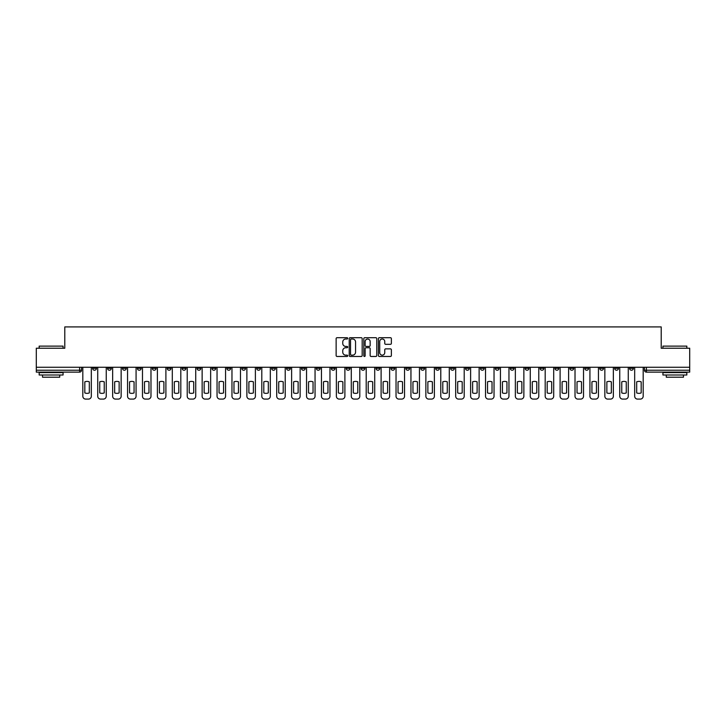 <?xml version="1.0" encoding="UTF-8"?>
<svg xmlns="http://www.w3.org/2000/svg" width="726" height="726" viewBox="0 0 726 726"><rect width="100%" height="100%" fill="white"/><g stroke="black" fill="none" stroke-linecap="round" stroke-linejoin="round"><path stroke-width="1.09" d="M347.7 338.352A0.653 0.653 0 0 0 347.046 337.699L337.073 337.699A0.935 0.935 0 0 0 336.138 338.634L336.138 355.531A0.935 0.935 0 0 0 337.073 356.466L347.046 356.466A0.653 0.653 0 0 0 347.7 355.813A0.653 0.653 0 0 0 347.046 355.15L345.757 355.15A3.004 3.004 0 0 1 342.754 352.146L342.754 350.74A3.004 3.004 0 0 1 345.757 347.736L347.046 347.736A0.653 0.653 0 0 0 347.7 347.082A0.653 0.653 0 0 0 347.046 346.42L345.757 346.42A3.004 3.004 0 0 1 342.754 343.425L342.754 342.01A3.004 3.004 0 0 1 345.757 339.006L347.046 339.006A0.653 0.653 0 0 0 347.7 338.352M584.811 367.256L584.811 368.309L588.641 368.309A1.915 1.915 0 0 1 586.726 370.215A1.915 1.915 0 0 1 584.811 368.309L584.811 367.256M495.323 367.256L495.323 368.309L499.152 368.309A1.915 1.915 0 0 1 497.237 370.215A1.915 1.915 0 0 1 495.323 368.309L495.323 367.256M480.412 367.256L480.412 368.309L484.233 368.309A1.915 1.915 0 0 1 482.318 370.215A1.915 1.915 0 0 1 480.412 368.309L480.412 367.256M390.915 367.256L390.915 368.309L394.744 368.309A1.915 1.915 0 0 1 392.83 370.215A1.915 1.915 0 0 1 390.915 368.309L390.915 367.256M376.004 367.256L376.004 368.309L379.825 368.309A1.915 1.915 0 0 1 377.919 370.215A1.915 1.915 0 0 1 376.004 368.309L376.004 367.256M361.085 367.256L361.085 368.309L364.915 368.309A1.915 1.915 0 0 1 363 370.215A1.915 1.915 0 0 1 361.085 368.309L361.085 367.256M331.256 367.256L331.256 368.309L335.085 368.309A1.915 1.915 0 0 1 333.17 370.215A1.915 1.915 0 0 1 331.256 368.309L331.256 367.256M301.426 368.309L301.426 367.256L301.426 368.309A1.915 1.915 0 0 0 303.341 370.215A1.915 1.915 0 0 1 301.426 368.309L305.256 368.309A1.915 1.915 0 0 1 303.341 370.215A1.915 1.915 0 0 0 305.256 368.309L305.256 367.256L305.256 368.309M286.516 368.309L286.516 367.256L286.516 368.309A1.915 1.915 0 0 0 288.422 370.215A1.915 1.915 0 0 1 286.516 368.309L290.336 368.309A1.915 1.915 0 0 1 288.422 370.215M271.597 368.309L271.597 367.256L271.597 368.309A1.915 1.915 0 0 0 273.511 370.215A1.915 1.915 0 0 1 271.597 368.309L275.417 368.309A1.915 1.915 0 0 1 273.511 370.215A1.915 1.915 0 0 0 275.417 368.309L275.417 367.256L275.417 368.309M256.677 367.256L256.677 368.309L260.507 368.309A1.915 1.915 0 0 1 258.592 370.215A1.915 1.915 0 0 1 256.677 368.309L256.677 367.256M241.767 367.256L241.767 368.309L245.588 368.309A1.915 1.915 0 0 1 243.682 370.215A1.915 1.915 0 0 1 241.767 368.309L241.767 367.256M226.848 367.256L226.848 368.309L230.677 368.309A1.915 1.915 0 0 1 228.763 370.215A1.915 1.915 0 0 1 226.848 368.309L226.848 367.256M211.938 368.309L211.938 367.256L211.938 368.309A1.915 1.915 0 0 0 213.852 370.215A1.915 1.915 0 0 1 211.938 368.309L215.758 368.309A1.915 1.915 0 0 1 213.852 370.215M182.108 368.309L182.108 367.256L182.108 368.309A1.915 1.915 0 0 0 184.014 370.215A1.915 1.915 0 0 1 182.108 368.309L185.929 368.309A1.915 1.915 0 0 1 184.014 370.215A1.915 1.915 0 0 0 185.929 368.309L185.929 367.256L185.929 368.309M167.189 368.309L167.189 367.256L167.189 368.309A1.915 1.915 0 0 0 169.104 370.215A1.915 1.915 0 0 1 167.189 368.309L171.018 368.309A1.915 1.915 0 0 1 169.104 370.215A1.915 1.915 0 0 0 171.018 368.309L171.018 367.256L171.018 368.309M152.279 368.309L152.279 367.256L152.279 368.309A1.915 1.915 0 0 0 154.184 370.215A1.915 1.915 0 0 1 152.279 368.309L156.099 368.309A1.915 1.915 0 0 1 154.184 370.215A1.915 1.915 0 0 0 156.099 368.309L156.099 367.256L156.099 368.309M137.359 368.309L137.359 367.256L137.359 368.309A1.915 1.915 0 0 0 139.274 370.215A1.915 1.915 0 0 1 137.359 368.309L141.189 368.309A1.915 1.915 0 0 1 139.274 370.215M122.449 368.309L122.449 367.256L122.449 368.309A1.915 1.915 0 0 0 124.355 370.215A1.915 1.915 0 0 1 122.449 368.309L126.27 368.309A1.915 1.915 0 0 1 124.355 370.215A1.915 1.915 0 0 0 126.27 368.309L126.27 367.256L126.27 368.309M107.53 368.309L107.53 367.256L107.53 368.309A1.915 1.915 0 0 0 109.444 370.215A1.915 1.915 0 0 1 107.53 368.309L111.35 368.309A1.915 1.915 0 0 1 109.444 370.215A1.915 1.915 0 0 0 111.35 368.309L111.35 367.256L111.35 368.309M390.425 344.315A0.935 0.935 0 0 0 391.368 343.371L391.368 338.634A0.935 0.935 0 0 0 390.425 337.699L379.353 337.699A0.935 0.935 0 0 0 378.418 338.634L378.418 355.531A0.935 0.935 0 0 0 379.353 356.466L390.425 356.466A0.935 0.935 0 0 0 391.368 355.531L391.368 349.805A0.935 0.935 0 0 0 390.425 348.861L385.688 348.861A0.935 0.935 0 0 0 384.753 349.805L384.753 352.645A2.514 2.514 0 0 1 382.239 355.15A2.514 2.514 0 0 1 379.725 352.645L379.725 341.519A2.514 2.514 0 0 1 382.239 339.006A2.514 2.514 0 0 1 384.753 341.519L384.753 343.371A0.935 0.935 0 0 0 385.688 344.315L390.425 344.315M36.3 367.256L36.3 348.226L64.796 348.226L64.796 326.909L661.205 326.909L661.205 348.226L689.7 348.226L689.7 367.256L36.3 367.256L36.3 370.215L81.521 370.215L81.521 367.256L81.521 370.215A1.915 1.915 0 0 1 79.615 372.129L36.3 372.129L36.3 370.215M362.183 338.634A0.935 0.935 0 0 0 361.239 337.699L350.168 337.699A0.935 0.935 0 0 0 349.224 338.634L349.224 355.531A0.935 0.935 0 0 0 350.168 356.466L361.239 356.466A0.935 0.935 0 0 0 362.183 355.531L362.183 338.634M364.761 337.699L375.832 337.699A0.935 0.935 0 0 1 376.776 338.634L376.776 355.531A0.935 0.935 0 0 1 375.832 356.466L371.095 356.466A0.935 0.935 0 0 1 370.16 355.531L370.16 348.68A0.935 0.935 0 0 0 369.216 347.736L366.076 347.736A0.935 0.935 0 0 0 365.133 348.68L365.133 355.813A0.653 0.653 0 0 1 364.479 356.466A0.653 0.653 0 0 1 363.817 355.813L363.817 338.634A0.935 0.935 0 0 1 364.761 337.699M644.479 367.256L644.479 370.215L689.7 370.215L689.7 372.129L646.385 372.129A1.915 1.915 0 0 1 644.479 370.215M689.7 367.256L689.7 370.215M633.39 367.256L633.39 368.309A1.915 1.915 0 0 1 631.475 370.215A1.915 1.915 0 0 1 629.56 368.309L633.39 368.309A1.915 1.915 0 0 1 631.475 370.215M629.56 367.256L629.56 368.309M618.47 367.256L618.47 368.309A1.915 1.915 0 0 1 616.555 370.215A1.915 1.915 0 0 1 614.65 368.309A1.915 1.915 0 0 0 616.555 370.215M614.65 367.256L614.65 368.309L618.47 368.309M603.551 367.256L603.551 368.309A1.915 1.915 0 0 1 601.645 370.215A1.915 1.915 0 0 1 599.73 368.309L603.551 368.309M599.73 367.256L599.73 368.309M588.641 367.256L588.641 368.309A1.915 1.915 0 0 1 586.726 370.215M573.721 367.256L573.721 368.309A1.915 1.915 0 0 1 571.816 370.215A1.915 1.915 0 0 1 569.901 368.309L573.721 368.309M569.901 367.256L569.901 368.309M558.811 367.256L558.811 368.309A1.915 1.915 0 0 1 556.896 370.215A1.915 1.915 0 0 1 554.982 368.309L558.811 368.309M554.982 367.256L554.982 368.309M543.892 367.256L543.892 368.309A1.915 1.915 0 0 1 541.986 370.215A1.915 1.915 0 0 1 540.071 368.309A1.915 1.915 0 0 0 541.986 370.215M540.071 367.256L540.071 368.309L543.892 368.309M528.982 367.256L528.982 368.309A1.915 1.915 0 0 1 527.067 370.215A1.915 1.915 0 0 1 525.152 368.309L528.982 368.309M525.152 367.256L525.152 368.309M514.062 367.256L514.062 368.309A1.915 1.915 0 0 1 512.148 370.215A1.915 1.915 0 0 1 510.242 368.309L514.062 368.309M510.242 367.256L510.242 368.309M499.152 367.256L499.152 368.309M484.233 367.256L484.233 368.309L484.233 367.256M469.323 367.256L469.323 368.309A1.915 1.915 0 0 1 467.408 370.215A1.915 1.915 0 0 1 465.493 368.309L469.323 368.309M465.493 367.256L465.493 368.309M454.403 367.256L454.403 368.309A1.915 1.915 0 0 1 452.489 370.215A1.915 1.915 0 0 1 450.583 368.309L454.403 368.309M450.583 367.256L450.583 368.309M439.484 367.256L439.484 368.309A1.915 1.915 0 0 1 437.578 370.215A1.915 1.915 0 0 1 435.664 368.309L439.484 368.309M435.664 367.256L435.664 368.309M424.574 367.256L424.574 368.309A1.915 1.915 0 0 1 422.659 370.215A1.915 1.915 0 0 1 420.744 368.309L424.574 368.309M420.744 367.256L420.744 368.309M409.655 367.256L409.655 368.309A1.915 1.915 0 0 1 407.749 370.215A1.915 1.915 0 0 1 405.834 368.309L409.655 368.309M405.834 367.256L405.834 368.309M394.744 367.256L394.744 368.309A1.915 1.915 0 0 1 392.83 370.215M379.825 367.256L379.825 368.309M364.915 368.309L364.915 367.256L364.915 368.309A1.915 1.915 0 0 1 363 370.215M349.996 367.256L349.996 368.309A1.915 1.915 0 0 1 348.081 370.215A1.915 1.915 0 0 1 346.175 368.309A1.915 1.915 0 0 0 348.081 370.215A1.915 1.915 0 0 0 349.996 368.309L346.175 368.309L346.175 367.256M335.085 368.309L335.085 367.256L335.085 368.309A1.915 1.915 0 0 1 333.17 370.215M320.166 367.256L320.166 368.309A1.915 1.915 0 0 1 318.251 370.215A1.915 1.915 0 0 1 316.345 368.309A1.915 1.915 0 0 0 318.251 370.215M316.345 367.256L316.345 368.309L320.166 368.309M290.336 367.256L290.336 368.309L290.336 367.256M260.507 368.309L260.507 367.256L260.507 368.309A1.915 1.915 0 0 1 258.592 370.215M245.588 368.309L245.588 367.256L245.588 368.309A1.915 1.915 0 0 1 243.682 370.215M230.677 368.309L230.677 367.256L230.677 368.309A1.915 1.915 0 0 1 228.763 370.215M215.758 367.256L215.758 368.309L215.758 367.256M200.848 368.309L200.848 367.256L200.848 368.309A1.915 1.915 0 0 1 198.933 370.215A1.915 1.915 0 0 1 197.018 368.309L200.848 368.309A1.915 1.915 0 0 1 198.933 370.215M197.018 367.256L197.018 368.309M141.189 367.256L141.189 368.309L141.189 367.256M96.44 367.256L96.44 368.309A1.915 1.915 0 0 1 94.525 370.215A1.915 1.915 0 0 1 92.61 368.309A1.915 1.915 0 0 0 94.525 370.215A1.915 1.915 0 0 0 96.44 368.309L96.44 367.256M92.61 367.256L92.61 368.309L96.44 368.309M79.615 367.256L79.615 372.129A1.915 1.915 0 0 0 81.521 370.215M351.202 339.006A0.653 0.653 0 0 0 350.54 339.668L350.54 354.497A0.653 0.653 0 0 0 351.202 355.15L352.564 355.15A3.004 3.004 0 0 0 355.558 352.146L355.558 342.01A3.004 3.004 0 0 0 352.564 339.006L351.202 339.006M370.16 341.565A2.514 2.514 0 0 0 367.646 339.06A2.514 2.514 0 0 0 365.133 341.565L365.133 345.485A0.935 0.935 0 0 0 366.076 346.42L369.216 346.42A0.935 0.935 0 0 0 370.16 345.485L370.16 341.565M84.824 381.84L84.824 392.92A5.971 5.971 139.8 0 0 89.316 392.92L89.316 381.84A5.971 5.971 139.8 0 0 84.824 381.84M82.818 367.256L82.818 396.224A2.868 2.868 139.8 0 0 85.686 399.091L88.454 399.091A2.868 2.868 139.8 0 0 91.322 396.224L91.322 367.256M99.734 381.84L99.734 392.92A5.971 5.971 139.8 0 0 104.235 392.92L104.235 381.84A5.971 5.971 139.8 0 0 99.734 381.84M97.729 367.256L97.729 396.224A2.868 2.868 139.8 0 0 100.596 399.091L103.373 399.091A2.868 2.868 139.8 0 0 106.241 396.224L106.241 367.256M114.654 381.84L114.654 392.92A5.971 5.971 139.8 0 0 119.146 392.92L119.146 381.84A5.971 5.971 139.8 0 0 114.654 381.84M112.648 367.256L112.648 396.224A2.868 2.868 139.8 0 0 115.516 399.091L118.284 399.091A2.868 2.868 139.8 0 0 121.151 396.224L121.151 367.256M39.168 346.12L63.071 346.12L39.168 346.12L39.168 348.226M63.071 374.997L39.168 374.997L39.168 372.61L63.071 372.61L63.071 374.997M59.723 374.997L59.723 377.202L42.516 377.202L42.516 374.997M662.929 346.12L686.832 346.12L662.929 346.12L662.929 348.226M686.832 374.997L662.929 374.997L662.929 372.61L686.832 372.61L686.832 374.997M683.484 374.997L683.484 377.202L666.277 377.202L666.277 374.997M129.564 381.84L129.564 392.92A5.971 5.971 139.8 0 0 134.065 392.92L134.065 381.84A5.971 5.971 139.8 0 0 129.564 381.84M127.558 367.256L127.558 396.224A2.868 2.868 139.8 0 0 130.426 399.091L133.203 399.091A2.868 2.868 139.8 0 0 136.071 396.224L136.071 367.256M144.483 381.84L144.483 392.92A5.971 5.971 139.8 0 0 148.975 392.92L148.975 381.84A5.971 5.971 139.8 0 0 144.483 381.84M142.477 367.256L142.477 396.224A2.868 2.868 139.8 0 0 145.345 399.091L148.113 399.091A2.868 2.868 139.8 0 0 150.981 396.224L150.981 367.256M159.402 381.84L159.402 392.92A5.971 5.971 139.8 0 0 163.894 392.92L163.894 381.84A5.971 5.971 139.8 0 0 159.402 381.84M157.388 367.256L157.388 396.224A2.868 2.868 139.8 0 0 160.255 399.091L163.032 399.091A2.868 2.868 139.8 0 0 165.9 396.224L165.9 367.256M174.313 381.84L174.313 392.92A5.971 5.971 139.8 0 0 178.805 392.92L178.805 381.84A5.971 5.971 139.8 0 0 174.313 381.84M172.307 367.256L172.307 396.224A2.868 2.868 139.8 0 0 175.175 399.091L177.943 399.091A2.868 2.868 139.8 0 0 180.81 396.224L180.81 367.256M189.232 381.84L189.232 392.92A5.971 5.971 139.8 0 0 193.724 392.92L193.724 381.84A5.971 5.971 139.8 0 0 189.232 381.84M187.217 367.256L187.217 396.224A2.868 2.868 139.8 0 0 190.085 399.091L192.862 399.091A2.868 2.868 139.8 0 0 195.73 396.224L195.73 367.256M204.142 381.84L204.142 392.92A5.971 5.971 139.8 0 0 208.634 392.92L208.634 381.84A5.971 5.971 139.8 0 0 204.142 381.84M202.137 367.256L202.137 396.224A2.868 2.868 139.8 0 0 205.004 399.091L207.781 399.091A2.868 2.868 139.8 0 0 210.649 396.224L210.649 367.256M219.061 381.84L219.061 392.92A5.971 5.971 139.8 0 0 223.554 392.92L223.554 381.84A5.971 5.971 139.8 0 0 219.061 381.84M217.047 367.256L217.047 396.224A2.868 2.868 139.8 0 0 219.924 399.091L222.691 399.091A2.868 2.868 139.8 0 0 225.559 396.224L225.559 367.256M233.972 381.84L233.972 392.92A5.971 5.971 139.8 0 0 238.464 392.92L238.464 381.84A5.971 5.971 139.8 0 0 233.972 381.84M231.966 367.256L231.966 396.224A2.868 2.868 139.8 0 0 234.834 399.091L237.611 399.091A2.868 2.868 139.8 0 0 240.478 396.224L240.478 367.256M248.891 381.84L248.891 392.92A5.971 5.971 139.8 0 0 253.383 392.92L253.383 381.84A5.971 5.971 139.8 0 0 248.891 381.84M246.885 367.256L246.885 396.224A2.868 2.868 139.8 0 0 249.753 399.091L252.521 399.091A2.868 2.868 139.8 0 0 255.389 396.224L255.389 367.256M263.801 381.84L263.801 392.92A5.971 5.971 139.8 0 0 268.302 392.92L268.302 381.84A5.971 5.971 139.8 0 0 263.801 381.84M261.796 367.256L261.796 396.224A2.868 2.868 139.8 0 0 264.663 399.091L267.44 399.091A2.868 2.868 139.8 0 0 270.308 396.224L270.308 367.256M278.72 381.84L278.72 392.92A5.971 5.971 139.8 0 0 283.213 392.92L283.213 381.84A5.971 5.971 139.8 0 0 278.72 381.84M276.715 367.256L276.715 396.224A2.868 2.868 139.8 0 0 279.583 399.091L282.35 399.091A2.868 2.868 139.8 0 0 285.218 396.224L285.218 367.256M293.631 381.84L293.631 392.92A5.971 5.971 139.8 0 0 298.132 392.92L298.132 381.84A5.971 5.971 139.8 0 0 293.631 381.84M291.625 367.256L291.625 396.224A2.868 2.868 139.8 0 0 294.493 399.091L297.27 399.091A2.868 2.868 139.8 0 0 300.137 396.224L300.137 367.256M308.55 381.84L308.55 392.92A5.971 5.971 139.8 0 0 313.042 392.92L313.042 381.84A5.971 5.971 139.8 0 0 308.55 381.84M306.544 367.256L306.544 396.224A2.868 2.868 139.8 0 0 309.412 399.091L312.18 399.091A2.868 2.868 139.8 0 0 315.048 396.224L315.048 367.256M323.469 381.84L323.469 392.92A5.971 5.971 139.8 0 0 327.961 392.92L327.961 381.84A5.971 5.971 139.8 0 0 323.469 381.84M321.455 367.256L321.455 396.224A2.868 2.868 139.8 0 0 324.322 399.091L327.099 399.091A2.868 2.868 139.8 0 0 329.967 396.224L329.967 367.256M338.38 381.84L338.38 392.92A5.971 5.971 139.8 0 0 342.872 392.92L342.872 381.84A5.971 5.971 139.8 0 0 338.38 381.84M336.374 367.256L336.374 396.224A2.868 2.868 139.8 0 0 339.242 399.091L342.01 399.091A2.868 2.868 139.8 0 0 344.886 396.224L344.886 367.256M353.299 381.84L353.299 392.92A5.971 5.971 139.8 0 0 357.791 392.92L357.791 381.84A5.971 5.971 139.8 0 0 353.299 381.84M351.284 367.256L351.284 396.224A2.868 2.868 139.8 0 0 354.152 399.091L356.929 399.091A2.868 2.868 139.8 0 0 359.797 396.224L359.797 367.256M368.209 381.84L368.209 392.92A5.971 5.971 139.8 0 0 372.701 392.92L372.701 381.84A5.971 5.971 139.8 0 0 368.209 381.84M366.203 367.256L366.203 396.224A2.868 2.868 139.8 0 0 369.071 399.091L371.848 399.091A2.868 2.868 139.8 0 0 374.716 396.224L374.716 367.256M383.128 381.84L383.128 392.92A5.971 5.971 139.8 0 0 387.62 392.92L387.62 381.84A5.971 5.971 139.8 0 0 383.128 381.84M381.114 367.256L381.114 396.224A2.868 2.868 139.8 0 0 383.99 399.091L386.758 399.091A2.868 2.868 139.8 0 0 389.626 396.224L389.626 367.256M398.039 381.84L398.039 392.92A5.971 5.971 139.8 0 0 402.531 392.92L402.531 381.84A5.971 5.971 139.8 0 0 398.039 381.84M396.033 367.256L396.033 396.224A2.868 2.868 139.8 0 0 398.901 399.091L401.678 399.091A2.868 2.868 139.8 0 0 404.545 396.224L404.545 367.256M412.958 381.84L412.958 392.92A5.971 5.971 139.8 0 0 417.45 392.92L417.45 381.84A5.971 5.971 139.8 0 0 412.958 381.84M410.952 367.256L410.952 396.224A2.868 2.868 139.8 0 0 413.82 399.091L416.588 399.091A2.868 2.868 139.8 0 0 419.456 396.224L419.456 367.256M427.868 381.84L427.868 392.92A5.971 5.971 139.8 0 0 432.369 392.92L432.369 381.84A5.971 5.971 139.8 0 0 427.868 381.84M425.863 367.256L425.863 396.224A2.868 2.868 139.8 0 0 428.73 399.091L431.507 399.091A2.868 2.868 139.8 0 0 434.375 396.224L434.375 367.256M442.787 381.84L442.787 392.92A5.971 5.971 139.8 0 0 447.28 392.92L447.28 381.84A5.971 5.971 139.8 0 0 442.787 381.84M440.782 367.256L440.782 396.224A2.868 2.868 139.8 0 0 443.65 399.091L446.417 399.091A2.868 2.868 139.8 0 0 449.285 396.224L449.285 367.256M457.698 381.84L457.698 392.92A5.971 5.971 139.8 0 0 462.199 392.92L462.199 381.84A5.971 5.971 139.8 0 0 457.698 381.84M455.692 367.256L455.692 396.224A2.868 2.868 139.8 0 0 458.56 399.091L461.337 399.091A2.868 2.868 139.8 0 0 464.204 396.224L464.204 367.256M472.617 381.84L472.617 392.92A5.971 5.971 139.8 0 0 477.109 392.92L477.109 381.84A5.971 5.971 139.8 0 0 472.617 381.84M470.611 367.256L470.611 396.224A2.868 2.868 139.8 0 0 473.479 399.091L476.247 399.091A2.868 2.868 139.8 0 0 479.115 396.224L479.115 367.256M487.536 381.84L487.536 392.92A5.971 5.971 139.8 0 0 492.028 392.92L492.028 381.84A5.971 5.971 139.8 0 0 487.536 381.84M485.522 367.256L485.522 396.224A2.868 2.868 139.8 0 0 488.389 399.091L491.166 399.091A2.868 2.868 139.8 0 0 494.034 396.224L494.034 367.256M502.446 381.84L502.446 392.92A5.971 5.971 139.8 0 0 506.939 392.92L506.939 381.84A5.971 5.971 139.8 0 0 502.446 381.84M500.441 367.256L500.441 396.224A2.868 2.868 139.8 0 0 503.309 399.091L506.076 399.091A2.868 2.868 139.8 0 0 508.953 396.224L508.953 367.256M517.366 381.84L517.366 392.92A5.971 5.971 139.8 0 0 521.858 392.92L521.858 381.84A5.971 5.971 139.8 0 0 517.366 381.84M515.351 367.256L515.351 396.224A2.868 2.868 139.8 0 0 518.219 399.091L520.996 399.091A2.868 2.868 139.8 0 0 523.863 396.224L523.863 367.256M532.276 381.84L532.276 392.92A5.971 5.971 139.8 0 0 536.768 392.92L536.768 381.84A5.971 5.971 139.8 0 0 532.276 381.84M530.27 367.256L530.27 396.224A2.868 2.868 139.8 0 0 533.138 399.091L535.915 399.091A2.868 2.868 139.8 0 0 538.783 396.224L538.783 367.256M547.195 381.84L547.195 392.92A5.971 5.971 139.8 0 0 551.687 392.92L551.687 381.84A5.971 5.971 139.8 0 0 547.195 381.84M545.19 367.256L545.19 396.224A2.868 2.868 139.8 0 0 548.057 399.091L550.825 399.091A2.868 2.868 139.8 0 0 553.693 396.224L553.693 367.256M562.106 381.84L562.106 392.92A5.971 5.971 139.8 0 0 566.598 392.92L566.598 381.84A5.971 5.971 139.8 0 0 562.106 381.84M560.1 367.256L560.1 396.224A2.868 2.868 139.8 0 0 562.968 399.091L565.745 399.091A2.868 2.868 139.8 0 0 568.612 396.224L568.612 367.256M577.025 381.84L577.025 392.92A5.971 5.971 139.8 0 0 581.517 392.92L581.517 381.84A5.971 5.971 139.8 0 0 577.025 381.84M575.019 367.256L575.019 396.224A2.868 2.868 139.8 0 0 577.887 399.091L580.655 399.091A2.868 2.868 139.8 0 0 583.523 396.224L583.523 367.256M591.935 381.84L591.935 392.92A5.971 5.971 139.8 0 0 596.436 392.92L596.436 381.84A5.971 5.971 139.8 0 0 591.935 381.84M589.929 367.256L589.929 396.224A2.868 2.868 139.8 0 0 592.797 399.091L595.574 399.091A2.868 2.868 139.8 0 0 598.442 396.224L598.442 367.256M606.854 381.84L606.854 392.92A5.971 5.971 139.8 0 0 611.346 392.92L611.346 381.84A5.971 5.971 139.8 0 0 606.854 381.84M604.849 367.256L604.849 396.224A2.868 2.868 139.8 0 0 607.716 399.091L610.484 399.091A2.868 2.868 139.8 0 0 613.352 396.224L613.352 367.256M621.765 381.84L621.765 392.92A5.971 5.971 139.8 0 0 626.266 392.92L626.266 381.84A5.971 5.971 139.8 0 0 621.765 381.84M619.759 367.256L619.759 396.224A2.868 2.868 139.8 0 0 622.627 399.091L625.404 399.091A2.868 2.868 139.8 0 0 628.271 396.224L628.271 367.256M636.684 381.84L636.684 392.92A5.971 5.971 139.8 0 0 641.176 392.92L641.176 381.84A5.971 5.971 139.8 0 0 636.684 381.84M634.678 367.256L634.678 396.224A2.868 2.868 139.8 0 0 637.546 399.091L640.314 399.091A2.868 2.868 139.8 0 0 643.182 396.224L643.182 367.256M646.385 367.256L646.385 372.129M63.071 348.226L63.071 346.12M57.617 372.61L57.617 372.129M44.622 372.61L44.622 372.129M686.832 348.226L686.832 346.12M681.378 372.61L681.378 372.129M668.383 372.61L668.383 372.129"/></g></svg>
